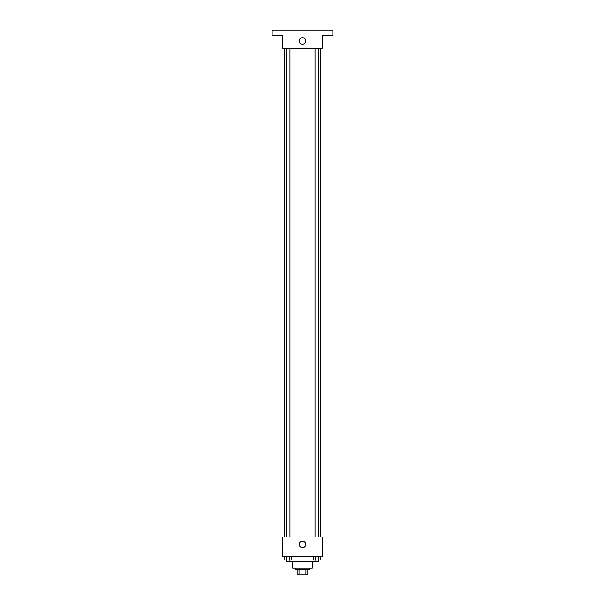 <?xml version="1.0" encoding="UTF-8"?>
<svg xmlns="http://www.w3.org/2000/svg" width="605" height="605" viewBox="0 0 605 605"><rect width="100%" height="100%" fill="white"/><g stroke="black" fill="none" stroke-linecap="round" stroke-linejoin="round"><path stroke-width="0.91" d="M305.948 569.827L305.948 574.75L297.168 574.75L297.168 569.827M305.948 574.75L307.832 574.75L307.832 569.827L307.832 574.75M309.057 568.193L309.057 569.827L295.943 569.827L295.943 568.193M299.051 569.827L299.051 574.75M312.339 561.221L312.339 568.193L292.661 568.193L292.661 561.221M315.024 561.221L289.976 561.221M322.178 556.706L282.822 556.706L282.822 537.028L322.178 537.028L322.178 556.706M305.782 544.409A3.282 3.282 0 0 1 300.859 547.253A3.282 3.282 0 0 1 300.859 541.566A3.282 3.282 0 0 1 305.782 544.409M320.544 48.294L320.544 537.028M315.024 537.028L315.024 48.294M289.976 48.294L289.976 537.028M322.178 48.294L282.822 48.294L282.822 35.173L272.159 35.173L272.159 30.25L332.841 30.25L332.841 35.173L322.178 35.173L322.178 48.294M305.782 40.913A3.282 3.282 0 0 1 300.859 43.749A3.282 3.282 0 0 1 300.859 38.07A3.282 3.282 0 0 1 305.782 40.913M320.181 556.706L320.181 559.988L313.556 559.988L313.556 556.706M318.525 556.706L318.525 559.988M315.213 556.706L315.213 559.988M318.714 559.988L318.714 561.629L315.024 561.629L315.024 559.988M291.444 556.706L291.444 559.988L284.819 559.988L284.819 556.706M289.787 556.706L289.787 559.988M286.475 556.706L286.475 559.988M289.976 559.988L289.976 561.629L286.286 561.629L286.286 559.988M284.456 48.294L284.456 537.028M318.714 537.028L318.714 48.294M286.286 48.294L286.286 537.028"/></g></svg>

